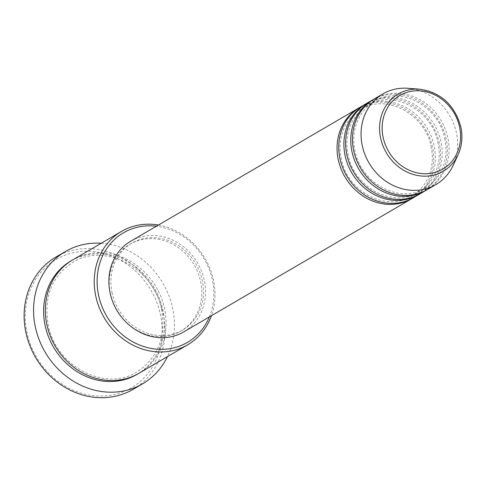 <?xml version="1.0" encoding="UTF-8"?>
<svg xmlns="http://www.w3.org/2000/svg" width="486" height="486" viewBox="0 0 486 486"><rect width="100%" height="100%" fill="white"/><g stroke="black" fill="none" stroke-linecap="round" stroke-linejoin="round"><path stroke-width="0.36" stroke-dasharray="2.43 1.82" d="M359.713 107.467A52.512 46.79 -120.3 0 1 432.303 146.359A52.512 46.79 -120.3 0 1 412.681 198.13M360.563 106.956A52.512 46.79 -120.3 0 1 434.022 145.357A52.512 46.79 -120.3 0 1 413.543 197.638M366.578 103.457A52.512 46.79 -120.3 0 1 439.168 142.355A52.512 46.79 -120.3 0 1 419.54 194.121M367.428 102.947A52.512 46.79 -120.3 0 1 440.881 141.353A52.512 46.79 -120.3 0 1 420.408 193.628M373.436 99.448A52.512 46.79 -120.3 0 1 446.027 138.346A52.512 46.79 -120.3 0 1 426.404 190.111M374.287 98.937A52.512 46.79 -120.3 0 1 447.746 137.344A52.512 46.79 -120.3 0 1 427.267 189.619M209.369 316.921A63.453 56.534 59.7 0 0 212.224 279.207A63.453 56.534 59.7 0 0 156.389 226.239M158.43 225.042A65.64 58.484 -120.3 0 1 213.324 279.42A65.64 58.484 -120.3 0 1 211.41 315.73M27.186 333.493A74.394 66.284 -120.3 0 1 77.681 251.918A74.394 66.284 -120.3 0 1 160.252 313.841A74.394 66.284 -120.3 0 1 109.757 395.41A74.394 66.284 -120.3 0 1 27.186 333.493M133.207 389.286A76.581 68.234 59.7 0 0 163.071 313.051A76.581 68.234 59.7 0 0 55.951 257.039M72.614 259.974A65.64 58.484 -120.3 0 1 164.432 307.978A65.64 58.484 -120.3 0 1 138.838 373.327M130.704 241.244A52.512 46.79 -120.3 0 1 204.156 279.65A52.512 46.79 -120.3 0 1 183.678 331.926M112.181 293.234A50.325 44.84 -120.3 0 1 131.803 243.134A50.325 44.84 -120.3 0 1 202.2 279.936A50.325 44.84 -120.3 0 1 182.578 330.037A50.325 44.84 -120.3 0 1 112.181 293.234M112.521 301.223A50.325 44.84 -120.3 0 1 110.468 294.237A50.325 44.84 -120.3 0 1 130.09 244.136A50.325 44.84 -120.3 0 1 200.481 280.938A50.325 44.84 -120.3 0 1 180.859 331.039A50.325 44.84 -120.3 0 1 122.502 318.306M101.246 243.249A76.581 68.234 -120.3 0 1 172.506 307.535A76.581 68.234 -120.3 0 1 167.47 356.603M408.07 88.288A52.512 46.79 -120.3 0 1 456.318 132.332A52.512 46.79 -120.3 0 1 453.134 165.422M419.631 89.193A44.742 39.864 -120.3 0 1 460.74 126.712M71.764 260.484A65.64 58.484 -120.3 0 1 162.719 308.981A65.64 58.484 -120.3 0 1 137.975 373.819M431.027 146.341C432.625 153.582 432.74 160.684 431.368 167.64C428.622 180.391 422.024 189.929 411.581 196.247C386.789 212.346 347.441 191.873 341.366 159.256C339.769 152.009 339.653 144.907 341.026 137.951C343.778 125.2 350.37 115.662 360.812 109.344C385.605 93.251 424.952 113.724 431.027 146.341M437.886 142.331C439.49 149.579 439.599 156.674 438.232 163.63C435.48 176.382 428.883 185.919 418.446 192.243C393.654 208.336 354.306 187.863 348.231 155.247C346.627 147.999 346.518 140.897 347.885 133.942C350.637 121.19 357.234 111.659 367.671 105.334C392.463 89.242 431.811 109.715 437.886 142.331M444.751 138.322C446.348 145.569 446.464 152.671 445.091 159.621C442.345 172.378 435.748 181.91 425.305 188.234C400.513 204.327 361.165 183.854 355.09 151.237C353.492 143.99 353.377 136.888 354.75 129.938C357.502 117.181 364.093 107.649 374.536 101.325C399.328 85.232 438.676 105.705 444.751 138.322M161.443 308.956C166.303 336.895 158.114 357.89 136.882 371.942C105.529 392.257 55.951 366.426 48.302 325.347C43.436 297.408 51.625 276.413 72.864 262.361C104.211 242.046 153.795 267.877 161.443 308.956M131.803 243.134L130.09 244.136M182.578 330.037L180.859 331.039"/><path stroke-width="0.73" d="M412.681 198.13A52.512 46.79 -120.3 0 1 411.83 198.64A52.512 46.79 -120.3 0 1 338.377 160.234A52.512 46.79 -120.3 0 1 358.85 107.959A52.512 46.79 -120.3 0 1 359.713 107.467M419.54 194.121A52.512 46.79 -120.3 0 1 418.689 194.631L413.543 197.638A52.512 46.79 -120.3 0 1 340.091 159.232A52.512 46.79 -120.3 0 1 360.563 106.956L365.709 103.949A52.512 46.79 -120.3 0 1 366.578 103.457M418.689 194.631A52.512 46.79 -120.3 0 1 345.236 156.225A52.512 46.79 -120.3 0 1 365.709 103.949M426.404 190.111A52.512 46.79 -120.3 0 1 425.554 190.621L420.408 193.628A52.512 46.79 -120.3 0 1 346.949 155.222A52.512 46.79 -120.3 0 1 367.428 102.947L372.574 99.94A52.512 46.79 -120.3 0 1 373.436 99.448M425.554 190.621A52.512 46.79 -120.3 0 1 352.095 152.215A52.512 46.79 -120.3 0 1 372.574 99.94M435.845 184.607L427.267 189.619A52.512 46.79 -120.3 0 1 353.814 151.213A52.512 46.79 -120.3 0 1 374.287 98.937L382.865 93.926A52.512 46.79 -120.3 0 1 408.07 88.288L419.631 89.193A44.742 39.864 -120.3 0 0 380.714 138.534A44.742 39.864 -120.3 0 0 416.617 175.3A44.742 39.864 -120.3 0 0 458.025 154.906L453.134 165.422A52.512 46.79 -120.3 0 1 435.845 184.607A52.512 46.79 -120.3 0 1 362.392 146.201A52.512 46.79 -120.3 0 1 382.865 93.926M156.389 226.239A63.453 56.534 59.7 0 0 98.725 295.968A63.453 56.534 59.7 0 0 150.873 348.365A63.453 56.534 59.7 0 0 209.369 316.921M211.41 315.73A65.64 58.484 -120.3 0 1 187.73 344.768A65.64 58.484 -120.3 0 1 95.912 296.758A65.64 58.484 -120.3 0 1 121.506 231.409A65.64 58.484 -120.3 0 1 158.43 225.042M65.385 251.529L55.951 257.039A76.581 68.234 59.7 0 0 26.086 333.281A76.581 68.234 59.7 0 0 133.207 389.286L142.641 383.776A76.581 68.234 -120.3 0 1 35.521 327.771A76.581 68.234 -120.3 0 1 65.385 251.529A76.581 68.234 -120.3 0 1 101.246 243.249M187.73 344.768L138.838 373.327A65.64 58.484 -120.3 0 1 47.021 325.322A65.64 58.484 -120.3 0 1 72.614 259.974L121.506 231.409M411.83 198.64L183.678 331.926A52.512 46.79 -120.3 0 1 110.225 293.52A52.512 46.79 -120.3 0 1 130.704 241.244L358.85 107.959M167.47 356.603A76.581 68.234 -120.3 0 1 142.641 383.776M122.502 318.306A50.325 44.84 -120.3 0 1 112.521 301.223M459.483 126.621A42.628 37.981 59.7 0 0 412.177 91.143A42.628 37.981 59.7 0 0 383.241 137.884A42.628 37.981 59.7 0 0 430.553 173.362A42.628 37.981 59.7 0 0 459.483 126.621M137.975 373.819A65.64 58.484 -120.3 0 1 45.307 326.325A65.64 58.484 -120.3 0 1 71.764 260.484M460.74 126.712A44.742 39.864 -120.3 0 1 458.025 154.906C462.01 146.104 462.921 136.688 460.764 126.646C454.489 104.818 440.784 92.334 419.631 89.193"/></g></svg>
